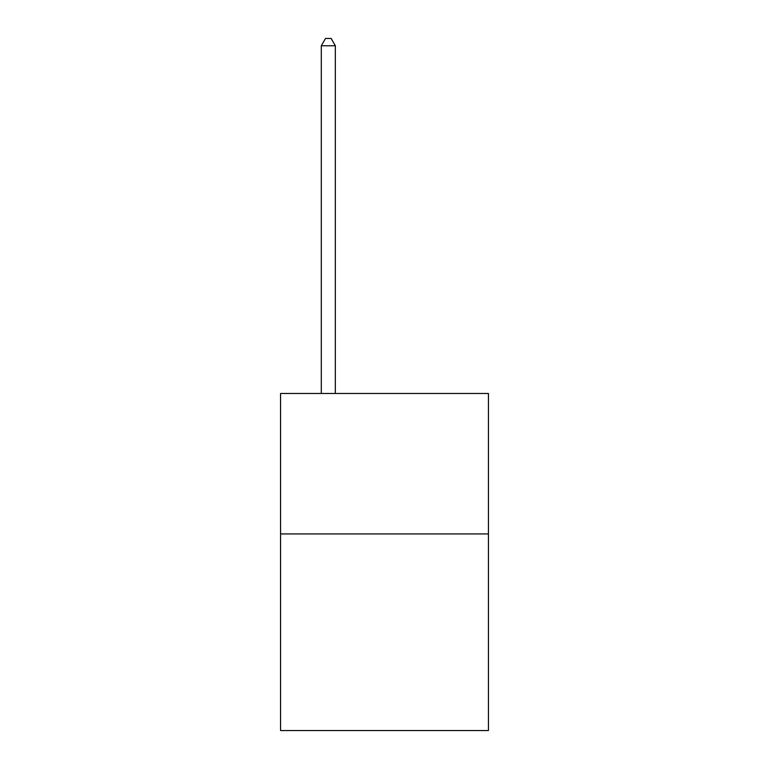 <?xml version="1.0" encoding="UTF-8"?>
<svg xmlns="http://www.w3.org/2000/svg" width="769" height="769" viewBox="0 0 769 769"><rect width="100%" height="100%" fill="white"/><g stroke="black" fill="none" stroke-linecap="round" stroke-linejoin="round"><path stroke-width="1.15" d="M488.43 533.926L488.43 730.55L280.57 730.55L280.57 393.488L488.43 393.488L488.43 533.926L280.57 533.926M335.342 393.488L335.342 45.756L321.298 45.756L321.298 393.488M321.298 45.756L325.518 38.45L331.131 38.45L335.342 45.756"/></g></svg>
